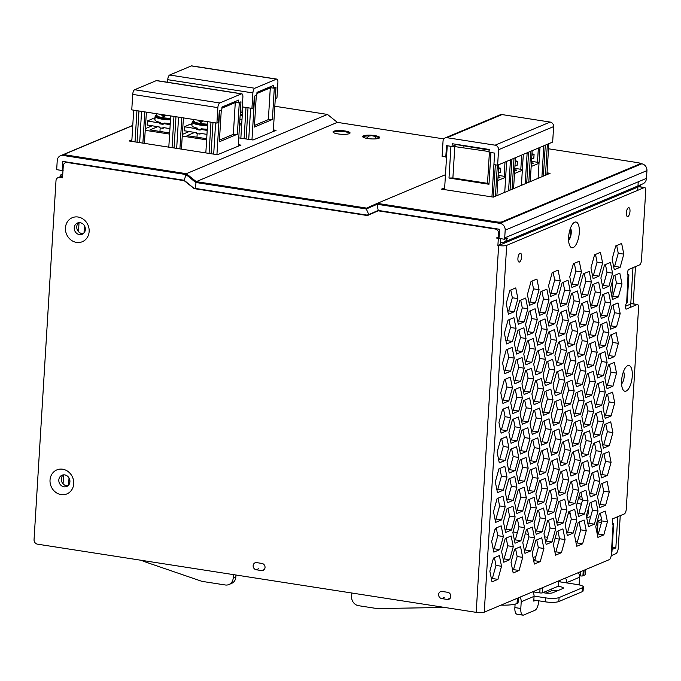 <?xml version="1.0" encoding="UTF-8"?>
<svg xmlns="http://www.w3.org/2000/svg" width="681" height="681" viewBox="0 0 681 681"><rect width="100%" height="100%" fill="white"/><g stroke="black" fill="none" stroke-linecap="round" stroke-linejoin="round"><path stroke-width="1.02" d="M612.1 549.482L615.837 547.907L612.228 547.345M577.36 541.931L575.811 541.684M559.399 539.139L555.058 538.467M547.533 537.292L544.596 536.841M528.396 534.321L525.23 533.827M517.364 532.602L513.023 531.929M496.517 529.367L495.061 529.137M534.985 559.765A11.432 2.452 -176.5 0 1 533.351 558.999M533.07 557.62A11.432 2.452 -176.5 0 1 535.836 556.675M80.162 222.713A6.103 5.465 -112.8 0 0 77.438 223.036A6.103 5.465 -112.8 0 0 74.757 230.774A6.103 5.465 -112.8 0 0 82.163 234.281A6.103 5.465 -112.8 0 0 85.27 228.007A6.103 5.465 -112.8 0 0 80.162 222.713M64.738 474.904A6.103 5.465 -112.8 0 0 62.014 475.227A6.103 5.465 -112.8 0 0 59.332 482.974A6.103 5.465 -112.8 0 0 66.738 486.481A6.103 5.465 -112.8 0 0 69.837 480.207A6.103 5.465 -112.8 0 0 64.738 474.904M611.189 555.662L615.862 553.696A5.167 2.009 98.8 0 0 618.288 547.771L620.246 515.636M640.48 184.857L640.361 186.849M635.484 266.611L633.202 303.828M638.233 181.81L637.705 190.339M632.981 267.659L630.555 307.318M617.752 516.683L615.837 547.907M78.485 231.651L79.039 222.661M63.061 483.842L63.614 474.853M62.763 174.064L60.864 174.864A5.167 1.107 3.5 0 0 60.413 175.272A5.167 1.107 3.5 0 0 62.626 176.328L62.448 176.319A4.069 3.643 67.2 0 0 60.626 176.541L58.123 177.588A4.069 3.643 -112.8 0 0 55.995 180.763L34.05 539.624A4.069 3.643 -112.8 0 0 37.506 544.17L476.198 612.347A6.103 1.311 -176.5 0 0 484.259 612.159L506.69 245.364L644.286 187.573A4.069 1.583 98.8 0 1 644.669 187.522L639.118 186.662M581.787 496.475A10.981 9.84 -112.8 0 0 580.442 496.917L578.654 497.666M586.767 518.079L588.946 517.168A10.981 9.84 -112.8 0 0 590.844 516.079M84.018 232.928L84.453 225.769M68.594 485.119L69.028 477.968M68.023 485.689L64.797 485.187M78.758 222.687A6.103 5.465 -112.8 0 0 77.259 229.727A6.103 5.465 -112.8 0 0 83.337 233.583M63.333 474.878A6.103 5.465 -112.8 0 0 61.835 481.918A6.103 5.465 -112.8 0 0 67.913 485.774M576.986 503.71A6.103 5.465 67.2 0 1 581.302 504.476M586.537 516.947A10.981 9.84 -112.8 0 0 588.699 511.108A10.981 9.84 -112.8 0 0 588.503 508.128M582.476 499.888A10.981 9.84 -112.8 0 0 578.356 498.747M569.061 511.635A10.981 9.84 -112.8 0 0 570.44 514.947M447.715 592.308L442.165 591.448A3.66 3.277 67.2 0 0 438.666 595.407A3.66 3.277 67.2 0 0 441.731 598.582L447.281 599.45A3.66 3.277 67.2 0 0 450.779 595.492A3.66 3.277 67.2 0 0 447.715 592.308M262.245 563.485L256.694 562.617A3.66 3.277 67.2 0 0 253.196 566.575A3.66 3.277 67.2 0 0 256.252 569.759L261.81 570.618A3.677 3.294 67.2 0 0 262.245 563.485M66.951 162.052L65.393 162.708A4.069 3.643 -112.8 0 1 67.206 162.487L184.193 180.669L194.17 188.628L367.425 215.554L378.176 210.821L495.164 229.003A4.069 3.643 -112.8 0 1 498.62 233.54L497.896 245.441L498.637 245.552A6.103 1.311 3.5 0 0 506.69 245.364M65.393 162.708A4.069 3.643 -112.8 0 0 63.265 165.883L62.533 177.775L59.945 177.375A4.069 3.643 -112.8 0 0 58.123 177.588M62.652 469.218A13.016 11.662 67.2 0 1 73.718 483.748A13.016 11.662 67.2 0 1 61.094 494.593A13.016 11.662 67.2 0 1 50.028 480.062A13.016 11.662 67.2 0 1 62.652 469.218M78.077 217.018A13.016 11.662 67.2 0 1 89.143 231.549A13.016 11.662 67.2 0 1 76.519 242.402A13.016 11.662 67.2 0 1 65.453 227.863A13.016 11.662 67.2 0 1 78.077 217.018M601.587 519.467L598.599 520.727A6.103 1.311 3.5 0 0 598.054 521.22A6.103 1.311 3.5 0 0 601.417 522.599M631.959 303.632L637.518 304.501A4.069 1.583 98.8 0 1 638.557 307.821L626.239 509.26A4.069 1.583 98.8 0 1 624.324 513.925L612.653 518.828L612.287 524.77L613.121 524.421A6.103 1.311 3.5 0 0 613.658 523.936A6.103 1.311 3.5 0 0 612.398 523.042M613.658 523.936L611.964 551.687A6.103 1.311 -176.5 0 1 611.427 552.18L611.257 554.955A4.069 1.583 98.8 0 1 609.342 559.62L484.259 612.159M644.669 187.522A4.069 1.583 98.8 0 1 645.716 190.842L641.468 260.236A4.069 1.583 98.8 0 1 639.561 264.9L628.716 269.455A2.034 0.792 -81.2 0 0 627.763 271.787L627.644 273.771A2.034 0.792 -81.2 0 0 628.163 275.43A2.034 0.792 -81.2 0 0 628.35 275.396A6.103 1.311 3.5 0 0 628.886 274.911L627.192 302.67A6.103 1.311 -176.5 0 1 626.656 303.156A2.034 0.792 -81.2 0 0 625.703 305.488L625.584 307.471A2.034 0.792 -81.2 0 0 626.103 309.131A2.034 0.792 -81.2 0 0 626.29 309.106L637.135 304.552A4.069 1.583 98.8 0 1 637.518 304.501M637.91 187.062L501.139 244.505L500.399 244.385L500.748 238.673M630.751 304.032L625.66 306.178M574.73 222.193A13.016 5.073 -81.2 0 1 579.293 232.647A13.016 5.073 -81.2 0 1 573.181 247.578A13.016 5.073 -81.2 0 1 570.031 246.216A13.016 5.073 -81.2 0 1 568.95 234.111A13.016 5.073 -81.2 0 1 573.649 222.9A13.016 5.073 -81.2 0 1 574.73 222.193M568.601 240.359A6.912 2.69 98.8 0 0 571.061 234.434A6.912 2.69 98.8 0 0 570.516 228.05M626.154 391.073A13.016 5.073 -81.2 0 1 623.004 389.711A13.016 5.073 -81.2 0 1 621.923 377.606A13.016 5.073 -81.2 0 1 626.622 366.395A13.016 5.073 -81.2 0 1 627.703 365.688A13.016 5.073 -81.2 0 1 632.266 376.142A13.016 5.073 -81.2 0 1 626.154 391.073M621.574 383.854A6.912 2.69 98.8 0 0 624.034 377.929A6.912 2.69 98.8 0 0 623.49 371.537M607.009 272.281L612.568 273.149L610.406 262.466L604.507 264.943L600.889 278.052L603.051 288.735L608.95 286.258L603.4 285.39L607.009 272.281L605.452 264.543M612.568 273.149L608.95 286.258M603.4 285.39L602.455 285.79M605.196 302.024L610.746 302.883L608.584 292.2L602.685 294.677L599.076 307.786L601.238 318.47L607.129 315.993L601.578 315.133L605.196 302.024L603.63 294.286M610.746 302.883L607.129 315.993M601.578 315.133L600.642 315.524M603.375 331.766L608.925 332.626L606.771 321.943L600.872 324.42L597.254 337.529L599.416 348.212L605.315 345.735L599.757 344.875L603.375 331.766L601.808 324.028M608.925 332.626L605.315 345.735M599.757 344.875L598.82 345.267M601.553 361.5L607.111 362.369L604.949 351.685L599.05 354.163L595.432 367.272L597.595 377.955L603.494 375.478L597.944 374.61L601.553 361.5L599.995 353.762M607.111 362.369L603.494 375.478M597.944 374.61L596.999 375.01M599.74 391.243L605.29 392.103L603.128 381.42L597.228 383.897L593.619 397.006L595.773 407.689L601.672 405.212L596.122 404.352L599.74 391.243L598.173 383.505M605.29 392.103L601.672 405.212M596.122 404.352L595.177 404.744M597.918 420.986L603.468 421.845L601.314 411.162L595.415 413.639L591.798 426.749L593.96 437.432L599.859 434.955L594.3 434.095L597.918 420.986L596.352 413.248M603.468 421.845L599.859 434.955M594.3 434.095L593.364 434.487M596.096 450.72L601.655 451.588L599.493 440.905L593.594 443.382L589.976 456.491L592.138 467.175L598.037 464.697L592.487 463.829L596.096 450.72L594.539 442.982M601.655 451.588L598.037 464.697M592.487 463.829L591.542 464.229M594.283 480.463L599.833 481.322L597.671 470.639L591.772 473.116L588.163 486.225L590.316 496.909L596.215 494.432L590.665 493.572L594.283 480.463L592.717 472.725M599.833 481.322L596.215 494.432M590.665 493.572L589.72 493.963M592.461 510.205L598.012 511.065L595.849 500.382L589.959 502.859L586.341 515.968L588.503 526.651L594.402 524.174L588.844 523.314L592.461 510.205L590.895 502.467M598.012 511.065L594.402 524.174M588.844 523.314L587.907 523.706M585.83 281.176L591.389 282.045L589.227 271.361L583.328 273.839L579.71 286.948L581.872 297.631L587.771 295.154L582.212 294.286L585.83 281.176L584.264 273.439M591.389 282.045L587.771 295.154M582.212 294.286L581.276 294.686M584.017 310.919L589.567 311.779L587.405 301.096L581.506 303.573L577.888 316.682L580.05 327.365L585.949 324.888L580.399 324.028L584.017 310.919L582.451 303.181M589.567 311.779L585.949 324.888M580.399 324.028L579.454 324.42M582.195 340.662L587.746 341.521L585.583 330.838L579.693 333.315L576.075 346.425L578.237 357.108L584.128 354.631L578.578 353.771L582.195 340.662L580.629 332.924M587.746 341.521L584.128 354.631M578.578 353.771L577.641 354.163M580.374 370.396L585.924 371.264L583.77 360.581L577.871 363.058L574.253 376.167L576.415 386.851L582.315 384.373L576.756 383.505L580.374 370.396L578.807 362.658M585.924 371.264L582.315 384.373M576.756 383.505L575.82 383.905M578.552 400.139L584.111 400.998L581.949 390.315L576.049 392.792L572.432 405.902L574.594 416.585L580.493 414.108L574.943 413.248L578.552 400.139L576.994 392.401M584.111 400.998L580.493 414.108M574.943 413.248L573.998 413.639M576.739 429.881L582.289 430.741L580.127 420.058L574.228 422.535L570.618 435.644L572.781 446.327L578.671 443.85L573.121 442.99L576.739 429.881L575.173 422.143M582.289 430.741L578.671 443.85M573.121 442.99L572.185 443.382M574.917 459.615L580.467 460.484L578.314 449.8L572.415 452.278L568.797 465.387L570.959 476.07L576.858 473.593L571.299 472.725L574.917 459.615L573.351 451.878M580.467 460.484L576.858 473.593M571.299 472.725L570.363 473.125M573.096 489.358L578.654 490.218L576.492 479.543L570.593 482.02L566.975 495.13L569.137 505.804L575.036 503.327L569.486 502.467L573.096 489.358L571.538 481.62M578.654 490.218L575.036 503.327M569.486 502.467L568.541 502.859M571.282 519.101L576.833 519.961L574.67 509.277L568.771 511.754L565.162 524.864L567.316 535.547L573.215 533.07L567.665 532.21L571.282 519.101L569.716 511.363M576.833 519.961L573.215 533.07M567.665 532.21L566.72 532.602M564.651 290.072L570.201 290.94L568.039 280.257L562.148 282.734L558.531 295.843L560.693 306.527L566.583 304.049L561.033 303.181L564.651 290.072L563.085 282.334M570.201 290.94L566.583 304.049M561.033 303.181L560.097 303.581M562.829 319.815L568.388 320.674L566.226 309.991L560.327 312.468L556.709 325.578L558.871 336.261L564.77 333.784L559.212 332.924L562.829 319.815L561.263 312.077M568.388 320.674L564.77 333.784M559.212 332.924L558.275 333.315M561.016 349.557L566.566 350.417L564.404 339.734L558.505 342.211L554.887 355.32L557.049 366.003L562.949 363.526L557.398 362.667L561.016 349.557L559.45 341.819M566.566 350.417L562.949 363.526M557.398 362.667L556.454 363.058M559.195 379.291L564.745 380.16L562.583 369.477L556.692 371.954L553.074 385.063L555.236 395.746L561.127 393.269L555.577 392.401L559.195 379.291L557.628 371.554M564.745 380.16L561.127 393.269M555.577 392.401L554.64 392.801M557.373 409.034L562.932 409.902L560.769 399.219L554.87 401.696L551.252 414.806L553.415 425.48L559.314 423.012L553.755 422.143L557.373 409.034L555.807 401.296M562.932 409.902L559.314 423.012M553.755 422.143L552.819 422.543M555.551 438.777L561.11 439.637L558.948 428.953L553.049 431.431L549.431 444.54L551.593 455.223L557.492 452.746L551.942 451.886L555.551 438.777L553.993 431.039M561.11 439.637L557.492 452.746M551.942 451.886L550.997 452.278M553.738 468.519L559.288 469.379L557.126 458.696L551.227 461.173L547.618 474.282L549.78 484.966L555.67 482.488L550.12 481.629L553.738 468.519L552.172 460.782M559.288 469.379L555.67 482.488M550.12 481.629L549.184 482.02M551.916 498.254L557.467 499.122L555.313 488.439L549.414 490.916L545.796 504.025L547.958 514.708L553.857 512.231L548.299 511.363L551.916 498.254L550.35 490.516M557.467 499.122L553.857 512.231M548.299 511.363L547.362 511.763M550.095 527.996L555.653 528.856L553.491 518.173L547.592 520.65L543.974 533.759L546.136 544.442L552.036 541.965L546.485 541.106L550.095 527.996L548.537 520.258M555.653 528.856L552.036 541.965M546.485 541.106L545.541 541.497M543.472 298.968L549.022 299.836L546.86 289.153L540.961 291.63L537.343 304.739L539.505 315.422L545.404 312.945L539.854 312.077L543.472 298.968L541.906 291.238M549.022 299.836L545.404 312.945M539.854 312.077L538.909 312.477M541.65 328.71L547.201 329.578L545.038 318.895L539.148 321.372L535.53 334.482L537.692 345.165L543.583 342.688L538.033 341.819L541.65 328.71L540.084 320.972M547.201 329.578L543.583 342.688M538.033 341.819L537.096 342.22M539.829 358.453L545.387 359.313L543.225 348.629L537.326 351.107L533.708 364.216L535.87 374.899L541.77 372.422L536.211 371.562L539.829 358.453L538.262 350.715M545.387 359.313L541.77 372.422M536.211 371.562L535.275 371.954M538.016 388.196L543.566 389.055L541.404 378.372L535.504 380.849L531.887 393.959L534.049 404.642L539.948 402.165L534.398 401.305L538.016 388.196L536.449 380.458M543.566 389.055L539.948 402.165M534.398 401.305L533.453 401.696M536.194 417.93L541.744 418.798L539.582 408.115L533.691 410.592L530.073 423.701L532.236 434.384L538.126 431.907L532.576 431.039L536.194 417.93L534.628 410.192M541.744 418.798L538.126 431.907M532.576 431.039L531.64 431.439M534.372 447.672L539.931 448.532L537.769 437.849L531.87 440.326L528.252 453.435L530.414 464.119L536.313 461.641L530.754 460.782L534.372 447.672L532.806 439.935M539.931 448.532L536.313 461.641M530.754 460.782L529.818 461.173M532.559 477.415L538.109 478.275L535.947 467.592L530.048 470.069L526.43 483.178L528.592 493.861L534.491 491.384L528.941 490.524L532.559 477.415L530.993 469.677M538.109 478.275L534.491 491.384M528.941 490.524L527.996 490.916M530.737 507.149L536.288 508.017L534.125 497.334L528.235 499.811L524.617 512.921L526.779 523.604L532.67 521.127L527.12 520.258L530.737 507.149L529.171 499.411M536.288 508.017L532.67 521.127M527.12 520.258L526.183 520.659M528.916 536.892L534.466 537.752L532.312 527.068L526.413 529.546L522.795 542.655L524.957 553.338L530.857 550.861L525.298 550.001L528.916 536.892L527.349 529.154M534.466 537.752L530.857 550.861M525.298 550.001L524.361 550.393M522.284 307.872L527.843 308.731L525.681 298.048L519.782 300.525L516.164 313.635L518.326 324.318L524.225 321.841L518.667 320.981L522.284 307.872L520.718 300.134M527.843 308.731L524.225 321.841M518.667 320.981L517.73 321.372M520.471 337.606L526.021 338.474L523.859 327.791L517.96 330.268L514.342 343.377L516.504 354.06L522.404 351.583L516.853 350.715L520.471 337.606L518.905 329.868M526.021 338.474L522.404 351.583M516.853 350.715L515.909 351.115M518.65 367.348L524.2 368.208L522.038 357.525L516.147 360.002L512.529 373.111L514.691 383.795L520.582 381.317L515.032 380.458L518.65 367.348L517.083 359.611M524.2 368.208L520.582 381.317M515.032 380.458L514.095 380.849M516.828 397.091L522.387 397.951L520.224 387.268L514.325 389.745L510.707 402.854L512.87 413.537L518.769 411.06L513.21 410.2L516.828 397.091L515.262 389.353M522.387 397.951L518.769 411.06M513.21 410.2L512.274 410.592M515.015 426.825L520.565 427.694L518.403 417.01L512.504 419.487L508.886 432.597L511.048 443.28L516.947 440.803L511.397 439.935L515.015 426.825L513.448 419.087M520.565 427.694L516.947 440.803M511.397 439.935L510.452 440.335M513.193 456.568L518.743 457.428L516.581 446.745L510.69 449.222L507.073 462.331L509.235 473.014L515.125 470.537L509.575 469.677L513.193 456.568L511.627 448.83M518.743 457.428L515.125 470.537M509.575 469.677L508.639 470.069M511.371 486.311L516.93 487.17L514.768 476.487L508.869 478.964L505.251 492.074L507.413 502.757L513.312 500.28L507.754 499.42L511.371 486.311L509.805 478.573M516.93 487.17L513.312 500.28M507.754 499.42L506.817 499.811M509.558 516.045L515.108 516.913L512.946 506.23L507.047 508.707L503.429 521.816L505.591 532.499L511.491 530.022L505.94 529.154L509.558 516.045L507.992 508.307M515.108 516.913L511.491 530.022M505.94 529.154L504.996 529.554M507.737 545.787L513.287 546.647L511.125 535.973L505.234 538.45L501.616 551.559L503.778 562.234L509.669 559.756L504.119 558.897L507.737 545.787L506.17 538.05M513.287 546.647L509.669 559.756M504.119 558.897L503.182 559.288M618.254 253.264L623.805 254.132L621.642 243.449L615.743 245.926L612.134 259.035L614.288 269.719L620.187 267.241L614.637 266.373L618.254 253.264L616.688 245.526M623.805 254.132L620.187 267.241M614.637 266.373L613.692 266.773M616.433 283.007L621.983 283.866L619.821 273.192L613.93 275.669L610.312 288.778L612.474 299.453L618.365 296.976L612.815 296.116L616.433 283.007L614.866 275.269M621.983 283.866L618.365 296.976M612.815 296.116L611.878 296.507M614.611 312.749L620.17 313.609L618.007 302.926L612.108 305.403L608.491 318.512L610.653 329.195L616.552 326.718L610.993 325.858L614.611 312.749L613.045 305.011M620.17 313.609L616.552 326.718M610.993 325.858L610.057 326.25M612.798 342.483L618.348 343.352L616.186 332.668L610.287 335.146L606.669 348.255L608.831 358.938L614.73 356.461L609.18 355.593L612.798 342.483L611.232 334.754M618.348 343.352L614.73 356.461M609.18 355.593L608.235 355.993M610.976 372.226L616.526 373.094L614.364 362.411L608.473 364.888L604.856 377.998L607.018 388.681L612.909 386.204L607.358 385.335L610.976 372.226L609.41 364.488M616.526 373.094L612.909 386.204M607.358 385.335L606.422 385.735M609.154 401.969L614.713 402.829L612.551 392.145L606.652 394.622L603.034 407.732L605.196 418.415L611.095 415.938L605.537 415.078L609.154 401.969L607.588 394.231M614.713 402.829L611.095 415.938M605.537 415.078L604.6 415.47M607.341 431.711L612.891 432.571L610.729 421.888L604.83 424.365L601.212 437.474L603.375 448.158L609.274 445.68L603.724 444.821L607.341 431.711L605.775 423.974M612.891 432.571L609.274 445.68M603.724 444.821L602.779 445.212M605.52 461.446L611.07 462.314L608.908 451.631L603.017 454.108L599.399 467.217L601.561 477.9L607.452 475.423L601.902 474.555L605.52 461.446L603.953 453.708M611.07 462.314L607.452 475.423M601.902 474.555L600.965 474.955M603.698 491.188L609.257 492.048L607.094 481.365L601.195 483.842L597.577 496.951L599.74 507.634L605.639 505.157L600.08 504.298L603.698 491.188L602.132 483.45M609.257 492.048L605.639 505.157M600.08 504.298L599.144 504.689M601.885 520.931L607.435 521.791L605.273 511.108L599.374 513.585L595.756 526.694L597.918 537.377L603.817 534.9L598.267 534.04L601.885 520.931L600.319 513.193M607.435 521.791L603.817 534.9M598.267 534.04L597.322 534.432M597.067 262.168L602.625 263.028L600.463 252.345L594.564 254.822L590.946 267.931L593.108 278.614L599.008 276.137L593.457 275.277L597.067 262.168L595.5 254.43M602.625 263.028L599.008 276.137M593.457 275.277L592.513 275.669M595.254 291.902L600.804 292.77L598.642 282.087L592.742 284.564L589.133 297.674L591.287 308.357L597.186 305.88L591.636 305.011L595.254 291.902L593.687 284.164M600.804 292.77L597.186 305.88M591.636 305.011L590.691 305.411M593.432 321.645L598.982 322.505L596.82 311.821L590.929 314.299L587.311 327.408L589.474 338.091L595.373 335.614L589.814 334.754L593.432 321.645L591.866 313.907M598.982 322.505L595.373 335.614M589.814 334.754L588.878 335.146M591.61 351.387L597.169 352.247L595.007 341.564L589.108 344.041L585.49 357.15L587.652 367.834L593.551 365.356L587.992 364.497L591.61 351.387L590.044 343.65M597.169 352.247L593.551 365.356M587.992 364.497L587.056 364.888M589.797 381.122L595.347 381.99L593.185 371.307L587.286 373.784L583.668 386.893L585.83 397.576L591.729 395.099L586.179 394.231L589.797 381.122L588.231 373.384M595.347 381.99L591.729 395.099M586.179 394.231L585.234 394.631M587.975 410.864L593.526 411.724L591.363 401.041L585.473 403.518L581.855 416.627L584.017 427.31L589.908 424.833L584.358 423.974L587.975 410.864L586.409 403.126M593.526 411.724L589.908 424.833M584.358 423.974L583.421 424.365M586.154 440.607L591.712 441.467L589.55 430.784L583.651 433.261L580.033 446.37L582.195 457.053L588.095 454.576L582.536 453.716L586.154 440.607L584.587 432.869M591.712 441.467L588.095 454.576M582.536 453.716L581.6 454.108M584.341 470.341L589.891 471.209L587.729 460.526L581.829 463.003L578.212 476.113L580.374 486.796L586.273 484.319L580.723 483.45L584.341 470.341L582.774 462.603M589.891 471.209L586.273 484.319M580.723 483.45L579.778 483.85M582.519 500.084L588.069 500.944L585.907 490.26L580.016 492.738L576.398 505.847L578.561 516.53L584.451 514.053L578.901 513.193L582.519 500.084L580.953 492.346M588.069 500.944L584.451 514.053M578.901 513.193L577.965 513.585M580.697 529.827L586.256 530.686L584.094 520.003L578.195 522.48L574.577 535.589L576.739 546.273L582.638 543.796L577.079 542.936L580.697 529.827L579.131 522.089M586.256 530.686L582.638 543.796M577.079 542.936L576.143 543.327M575.888 271.064L581.438 271.923L579.284 261.24L573.385 263.717L569.767 276.826L571.929 287.51L577.828 285.033L572.27 284.173L575.888 271.064L574.321 263.326M581.438 271.923L577.828 285.033M572.27 284.173L571.333 284.564M574.066 300.798L579.625 301.666L577.462 290.983L571.563 293.46L567.945 306.569L570.108 317.252L576.007 314.775L570.457 313.907L574.066 300.798L572.508 293.06M579.625 301.666L576.007 314.775M570.457 313.907L569.512 314.307M572.253 330.54L577.803 331.4L575.641 320.717L569.742 323.194L566.132 336.303L568.286 346.987L574.185 344.509L568.635 343.65L572.253 330.54L570.687 322.803M577.803 331.4L574.185 344.509M568.635 343.65L567.69 344.041M570.431 360.283L575.981 361.143L573.819 350.46L567.928 352.937L564.311 366.046L566.473 376.729L572.372 374.252L566.813 373.392L570.431 360.283L568.865 352.545M575.981 361.143L572.372 374.252M566.813 373.392L565.877 373.784M568.609 390.017L574.168 390.885L572.006 380.202L566.107 382.679L562.489 395.789L564.651 406.472L570.55 403.995L565 403.126L568.609 390.017L567.043 382.279M574.168 390.885L570.55 403.995M565 403.126L564.055 403.527M566.796 419.76L572.346 420.62L570.184 409.936L564.285 412.414L560.676 425.523L562.829 436.206L568.729 433.729L563.178 432.869L566.796 419.76L565.23 412.022M572.346 420.62L568.729 433.729M563.178 432.869L562.234 433.261M564.975 449.503L570.525 450.362L568.363 439.679L562.472 442.156L558.854 455.266L561.016 465.949L566.907 463.472L561.357 462.612L564.975 449.503L563.408 441.765M570.525 450.362L566.907 463.472M561.357 462.612L560.42 463.003M563.153 479.237L568.712 480.105L566.549 469.422L560.65 471.899L557.032 485.008L559.195 495.691L565.094 493.214L559.535 492.346L563.153 479.237L561.587 471.499M568.712 480.105L565.094 493.214M559.535 492.346L558.599 492.746M561.34 508.979L566.89 509.848L564.728 499.164L558.829 501.642L555.211 514.751L557.373 525.426L563.272 522.957L557.722 522.089L561.34 508.979L559.773 501.242M566.89 509.848L563.272 522.957M557.722 522.089L556.777 522.489M559.518 538.722L565.068 539.582L562.906 528.899L557.015 531.376L553.398 544.485L555.56 555.168L561.45 552.691L555.9 551.831L559.518 538.722L557.952 530.984M565.068 539.582L561.45 552.691M555.9 551.831L554.964 552.223M554.709 279.959L560.259 280.819L558.097 270.136L552.197 272.613L548.588 285.722L550.75 296.405L556.641 293.928L551.091 293.068L554.709 279.959L553.142 272.221M560.259 280.819L556.641 293.928M551.091 293.068L550.154 293.46M552.887 309.693L558.437 310.562L556.283 299.878L550.384 302.355L546.766 315.465L548.929 326.148L554.828 323.671L549.269 322.803L552.887 309.693L551.321 301.955M558.437 310.562L554.828 323.671M549.269 322.803L548.333 323.203M551.065 339.436L556.624 340.296L554.462 329.621L548.563 332.098L544.945 345.207L547.107 355.882L553.006 353.405L547.456 352.545L551.065 339.436L549.507 331.698M556.624 340.296L553.006 353.405M547.456 352.545L546.511 352.937M549.252 369.179L554.802 370.038L552.64 359.355L546.741 361.832L543.132 374.942L545.285 385.625L551.184 383.148L545.634 382.288L549.252 369.179L547.686 361.441M554.802 370.038L551.184 383.148M545.634 382.288L544.689 382.679M547.43 398.913L552.981 399.781L550.827 389.098L544.928 391.575L541.31 404.684L543.472 415.367L549.371 412.89L543.813 412.022L547.43 398.913L545.864 391.183M552.981 399.781L549.371 412.89M543.813 412.022L542.876 412.422M545.609 428.655L551.167 429.524L549.005 418.841L543.106 421.318L539.488 434.427L541.65 445.11L547.55 442.633L541.999 441.765L545.609 428.655L544.042 420.918M551.167 429.524L547.55 442.633M541.999 441.765L541.054 442.165M543.796 458.398L549.346 459.258L547.183 448.575L541.284 451.052L537.675 464.161L539.829 474.844L545.728 472.367L540.178 471.507L543.796 458.398L542.229 450.66M549.346 459.258L545.728 472.367M540.178 471.507L539.233 471.899M541.974 488.141L547.524 489.001L545.362 478.317L539.471 480.795L535.853 493.904L538.016 504.587L543.915 502.11L538.356 501.25L541.974 488.141L540.408 480.403M547.524 489.001L543.915 502.11M538.356 501.25L537.42 501.642M540.152 517.875L545.711 518.743L543.549 508.06L537.649 510.537L534.032 523.646L536.194 534.33L542.093 531.852L536.534 530.984L540.152 517.875L538.586 510.137M545.711 518.743L542.093 531.852M536.534 530.984L535.598 531.384M538.339 547.618L543.889 548.477L541.727 537.794L535.828 540.271L532.21 553.381L534.372 564.064L540.271 561.587L534.721 560.727L538.339 547.618L536.773 539.88M543.889 548.477L540.271 561.587M534.721 560.727L533.776 561.118M533.529 288.855L539.08 289.714L536.917 279.031L531.018 281.508L527.4 294.618L529.563 305.301L535.462 302.824L529.912 301.964L533.529 288.855L531.963 281.117M539.08 289.714L535.462 302.824M529.912 301.964L528.967 302.355M531.708 318.597L537.258 319.457L535.096 308.774L529.197 311.251L525.587 324.36L527.749 335.043L533.64 332.566L528.09 331.707L531.708 318.597L530.141 310.859M537.258 319.457L533.64 332.566M528.09 331.707L527.154 332.098M529.886 348.331L535.436 349.2L533.283 338.517L527.383 340.994L523.766 354.103L525.928 364.786L531.827 362.309L526.268 361.441L529.886 348.331L528.32 340.594M535.436 349.2L531.827 362.309M526.268 361.441L525.332 361.841M528.064 378.074L533.623 378.934L531.461 368.251L525.562 370.728L521.944 383.837L524.106 394.52L530.005 392.043L524.455 391.183L528.064 378.074L526.507 370.336M533.623 378.934L530.005 392.043M524.455 391.183L523.51 391.575M526.251 407.817L531.801 408.677L529.639 397.993L523.74 400.471L520.131 413.58L522.284 424.263L528.184 421.786L522.633 420.926L526.251 407.817L524.685 400.079M531.801 408.677L528.184 421.786M522.633 420.926L521.697 421.318M524.43 437.551L529.98 438.419L527.826 427.736L521.927 430.213L518.309 443.322L520.471 454.006L526.37 451.529L520.812 450.66L524.43 437.551L522.863 429.813M529.98 438.419L526.37 451.529M520.812 450.66L519.875 451.06M522.608 467.294L528.167 468.153L526.004 457.47L520.105 459.947L516.487 473.057L518.65 483.74L524.549 481.263L518.999 480.403L522.608 467.294L521.05 459.556M528.167 468.153L524.549 481.263M518.999 480.403L518.054 480.795M520.795 497.036L526.345 497.896L524.183 487.213L518.284 489.69L514.674 502.799L516.828 513.483L522.727 511.005L517.177 510.146L520.795 497.036L519.228 489.298M526.345 497.896L522.727 511.005M517.177 510.146L516.232 510.537M518.973 526.771L524.523 527.639L522.361 516.956L516.47 519.433L512.853 532.542L515.015 543.225L520.914 540.748L515.355 539.88L518.973 526.771L517.407 519.033M524.523 527.639L520.914 540.748M515.355 539.88L514.419 540.28M517.151 556.513L522.71 557.373L520.548 546.69L514.649 549.167L511.031 562.276L513.193 572.959L519.092 570.482L513.542 569.622L517.151 556.513L515.585 548.775M522.71 557.373L519.092 570.482M513.542 569.622L512.597 570.014M512.342 297.75L517.9 298.61L515.738 287.927L509.839 290.404L506.221 303.513L508.384 314.196L514.283 311.719L508.724 310.859L512.342 297.75L510.776 290.012M517.9 298.61L514.283 311.719M508.724 310.859L507.788 311.251M510.529 327.493L516.079 328.353L513.917 317.669L508.017 320.147L504.4 333.256L506.562 343.939L512.461 341.462L506.911 340.602L510.529 327.493L508.962 319.755M516.079 328.353L512.461 341.462M506.911 340.602L505.966 340.994M508.707 357.227L514.257 358.095L512.095 347.412L506.204 349.889L502.587 362.999L504.749 373.682L510.639 371.205L505.089 370.336L508.707 357.227L507.141 349.489M514.257 358.095L510.639 371.205M505.089 370.336L504.153 370.736M506.885 386.97L512.444 387.829L510.282 377.146L504.383 379.623L500.765 392.733L502.927 403.416L508.826 400.939L503.268 400.079L506.885 386.97L505.319 379.232M512.444 387.829L508.826 400.939M503.268 400.079L502.331 400.471M505.064 416.712L510.622 417.572L508.46 406.889L502.561 409.366L498.943 422.475L501.105 433.159L507.005 430.681L501.454 429.822L505.064 416.712L503.506 408.975M510.622 417.572L507.005 430.681M501.454 429.822L500.509 430.213M503.25 446.447L508.801 447.315L506.638 436.632L500.739 439.109L497.13 452.218L499.292 462.901L505.183 460.424L499.633 459.556L503.25 446.447L501.684 438.709M508.801 447.315L505.183 460.424M499.633 459.556L498.696 459.956M501.429 476.189L506.979 477.049L504.825 466.366L498.926 468.843L495.308 481.952L497.47 492.635L503.37 490.158L497.811 489.298L501.429 476.189L499.863 468.451M506.979 477.049L503.37 490.158M497.811 489.298L496.875 489.69M499.607 505.932L505.166 506.792L503.004 496.108L497.104 498.586L493.487 511.695L495.649 522.378L501.548 519.901L495.998 519.041L499.607 505.932L498.049 498.194M505.166 506.792L501.548 519.901M495.998 519.041L495.053 519.433M497.794 535.666L503.344 536.534L501.182 525.851L495.283 528.328L491.673 541.438L493.827 552.121L499.726 549.644L494.176 548.775L497.794 535.666L496.228 527.928M503.344 536.534L499.726 549.644M494.176 548.775L493.231 549.175M495.972 565.409L501.522 566.277L499.369 555.594L493.47 558.071L489.852 571.18L492.014 581.855L497.913 579.386L492.354 578.518L495.972 565.409L494.406 557.671M501.522 566.277L497.913 579.386M492.354 578.518L491.418 578.918M628.427 207.756A4.478 1.745 -81.2 0 1 628.852 207.696A4.478 1.745 -81.2 0 1 629.951 211.868A4.478 1.745 -81.2 0 1 627.899 216.481A4.478 1.745 -81.2 0 1 627.473 216.541A4.478 1.745 -81.2 0 1 626.367 212.37A4.478 1.745 -81.2 0 1 628.427 207.756M520.02 253.289A4.478 1.745 -81.2 0 1 520.437 253.23A4.478 1.745 -81.2 0 1 521.544 257.401A4.478 1.745 -81.2 0 1 519.484 262.015A4.478 1.745 -81.2 0 1 519.067 262.074A4.478 1.745 -81.2 0 1 517.96 257.903A4.478 1.745 -81.2 0 1 520.02 253.289M628.886 274.911A6.103 1.311 3.5 0 0 627.635 274.017M497.896 245.441L500.399 244.385M378.176 210.821L378.874 210.531M369.204 214.396L369.843 214.489M194.17 188.628L194.894 188.322M264.177 569.631L261.81 570.618M363.007 137.128A8.138 1.745 -176.5 0 1 369.391 135.928M374.55 136.362A8.138 1.745 -176.5 0 1 379.215 138.115M333.392 132.523A8.138 1.745 -176.5 0 1 344.824 131.739A8.138 1.745 -176.5 0 1 349.591 133.51M184.176 180.269L192.527 187.13A6.103 5.465 -112.8 0 0 195.302 188.407L365.969 214.932A6.103 5.465 -112.8 0 0 368.693 214.609A6.103 5.465 -112.8 0 0 368.77 214.575L366.335 208.982L195.668 182.457L188.577 176.626A12.207 10.93 -112.8 0 0 185.93 174.966A12.207 10.93 -112.8 0 0 183.019 174.081L63.154 155.455A6.103 5.465 -112.8 0 0 60.43 155.779A6.103 5.465 -112.8 0 0 57.238 160.537L56.736 168.667A7.116 6.376 -112.8 0 0 56.744 169.671L63.154 170.667A1.013 0.911 67.2 0 1 62.294 169.535L62.788 161.406L184.176 180.269L185.93 174.966M366.693 208.82L196.043 182.295L195.302 188.407M238.307 145.342L239.772 145.572M131.85 140.448L130.165 141.154L131.85 140.448M274.792 130.863L273.328 130.633M366.335 208.982L374.431 205.415A12.207 10.93 -112.8 0 1 374.584 205.347A12.207 10.93 -112.8 0 1 377.163 204.658L378.193 210.42L368.77 214.575L378.525 210.472L368.693 214.609M378.193 210.42L499.633 229.293L499.156 237.031A1.013 0.911 67.2 0 1 498.169 237.873A6.103 5.465 -112.8 0 0 496.151 237.967L504.493 239.261A7.116 6.376 -112.8 0 0 504.715 237.89L505.183 230.161A6.103 5.465 -112.8 0 0 499.99 223.351L380.032 204.709A12.207 10.93 -112.8 0 0 377.163 204.658M548.818 173.834L546.996 173.553M444.616 188.663L442.922 189.378M640.2 163.559L641.757 163.806A6.103 5.465 67.2 0 1 646.95 170.616L646.473 178.345A7.116 6.376 67.2 0 1 642.753 183.904L503.821 242.257A7.116 6.376 -112.8 0 0 507.328 238.069L504.493 239.261M500.535 244.411L500.646 242.632A7.116 6.376 -112.8 0 0 503.821 242.257M570.482 228.144A8.138 3.167 -81.2 0 1 568.592 240.257M273.336 130.514L274.996 130.778M275.831 130.429L273.379 129.824M132.761 125.542L65.24 153.906A4.069 0.877 3.5 0 0 64.882 154.229A4.069 0.877 3.5 0 0 67.274 155.174L186.356 173.689L327.459 114.425L274.818 106.245M240.81 145.138L238.35 144.534M129.364 141.027L217.469 154.723L241.023 145.044M131.893 139.758L129.152 140.958M238.759 137.877L253.034 140.005L276.052 130.335M186.134 174.353L67.232 155.872A4.069 0.877 -176.5 0 1 64.84 154.919L64.882 154.229M238.307 145.223L239.976 145.487M349.881 133.306A8.547 1.839 3.5 0 0 344.995 131.671A8.547 1.839 3.5 0 0 333.137 132.284M345.037 130.973A8.547 1.839 -176.5 0 1 350.06 132.965A8.547 1.839 -176.5 0 1 338.031 133.919A8.547 1.839 -176.5 0 1 333 131.927A8.547 1.839 -176.5 0 1 345.037 130.973M379.496 137.911A8.547 1.839 3.5 0 0 374.61 136.268A8.547 1.839 3.5 0 0 374.244 136.217M374.652 135.579A8.547 1.839 -176.5 0 1 379.675 137.571A8.547 1.839 -176.5 0 1 367.646 138.524A8.547 1.839 -176.5 0 1 362.615 136.523A8.547 1.839 -176.5 0 1 374.652 135.579M369.706 135.851A8.547 1.839 3.5 0 0 362.752 136.881M443.85 138.915L337.359 122.367L196.256 181.631L366.574 208.105L377.257 203.355L496.704 221.921A4.069 0.877 3.5 0 0 502.076 221.793L639.842 163.934A4.069 0.877 3.5 0 0 640.2 163.61A4.069 0.877 3.5 0 0 637.808 162.657L548.511 148.781M327.459 114.425L337.359 122.367M196.256 181.631L186.356 173.689M445.468 174.711L377.257 203.355M496.704 221.921L496.662 222.619A4.069 0.877 -176.5 0 0 502.033 222.491L639.799 164.632A4.069 0.877 -176.5 0 0 640.157 164.3L640.2 163.61M368.063 208.216L377.385 204.079L496.662 222.619M549.865 173.391L547.047 172.736M441.748 189.19L493.376 197.124L550.078 173.306M444.667 187.752L441.543 189.122M442.548 189.318L444.625 188.45M547.005 173.434L549.031 173.749M511.925 159.175L510.035 190.127M512.121 189.25L514.01 158.298M528.601 152.169L526.711 183.121M528.797 182.244L530.686 151.293M545.285 145.164L543.387 176.115M545.472 175.238L547.371 144.287M531.333 164.019L533.512 163.108L531.41 162.776M538.092 178.337L539.02 163.244L531.18 166.53M538.365 148.075L537.496 162.282L539.02 163.244L539.99 147.394M531.495 161.354L537.496 162.282M532.15 150.68L530.252 181.631M541.931 176.728L543.821 145.777M548.826 143.674L546.937 174.625M514.657 171.025L516.828 170.114L514.734 169.782M521.416 185.343L522.336 170.25L514.504 173.536M521.68 155.081L520.812 169.288L514.819 168.36M523.306 154.4L522.336 170.25L520.812 169.288M497.973 178.03L500.152 177.111L498.049 176.788M504.74 192.348L505.66 177.247L497.82 180.542M456.551 144.602L489.205 150.109M505.004 162.087L504.136 176.294L498.143 175.366M471.15 147.3L471.192 146.662M467.209 146.049L467.166 146.679M463.506 145.47L463.463 146.109M506.63 161.397L505.66 177.247L504.136 176.294M498.79 164.691L496.9 195.643M508.571 190.74L510.469 159.788M515.466 157.686L513.576 188.637M525.255 183.734L527.145 152.782M444.557 189.633L447.238 145.743L450.941 146.321L449 178.039L488.984 184.253L487.511 183.334L489.409 152.297M488.984 184.253L490.924 152.535L494.627 153.106L489.069 152.246L489.239 149.471L452.218 143.717L452.048 146.492L456.917 144.449M452.55 146.279L489.111 151.557M487.511 183.334L452.891 177.954L449 178.039M452.891 177.954L454.831 146.228M491.937 196.996L494.627 153.106L493.921 164.606L497.624 165.185L552.666 142.065L553.61 126.598A4.069 3.643 67.2 0 0 550.146 122.061L502.025 114.578A4.069 3.643 67.2 0 0 500.203 114.8L445.17 137.911A4.069 3.643 -112.8 0 0 443.042 141.086L442.097 156.553L446.566 156.809M493.35 197.124L495.334 164.828M495.436 196.256L497.343 165.142M452.048 146.492L446.498 145.632L445.791 157.132M445.17 137.911A4.069 3.643 -112.8 0 1 446.983 137.698L495.113 145.181A4.069 3.643 -112.8 0 1 498.569 149.718L497.624 165.185M138.95 110.986L137.043 142.227M136.941 110.671L135.025 141.912M139.656 142.627L141.563 111.395M175.97 116.74L174.064 147.981M173.961 116.425L172.046 147.666M176.677 148.381L178.584 117.141M212.991 122.495L211.084 153.727M210.982 122.18L209.067 153.421M213.698 154.136L215.605 122.895M157.626 126.7L149.999 129.901L169.68 132.957M145.411 128.632L152.076 125.84M144.423 143.368L145.223 130.309L169.612 134.097M145.223 130.309L146.415 112.144M194.647 132.454L187.02 135.655L206.701 138.711M206.632 139.852L182.244 136.064L183.436 117.898M181.444 149.122L182.244 136.064M205.832 152.919L207.739 121.678M182.423 134.387L189.088 131.586M181.827 117.651L179.912 148.884M131.791 141.41L133.697 110.169M144.806 111.897L142.891 143.129M168.811 147.164L170.718 115.923M216.933 154.638L219.622 110.765L221.291 110.058L219.35 141.784L237.363 134.217L233.336 134.31L235.277 102.593L236.613 102.559M219.444 140.141L233.336 134.31M237.363 134.217L239.303 102.499L240.972 101.792L238.469 102.848L233.77 102.116M235.277 102.593L221.887 108.211M238.248 146.211L240.972 101.792L240.265 113.293L241.934 112.595L242.879 97.128A4.069 1.583 98.8 0 0 241.832 93.808A4.069 1.583 98.8 0 0 241.457 93.867L219.767 102.967A4.069 1.583 98.8 0 0 217.86 107.632L216.916 123.099L131.765 109.871L132.71 94.404A4.069 1.583 -81.2 0 1 134.625 89.739L156.307 80.63A4.069 1.583 -81.2 0 1 156.69 80.579L241.832 93.808M238.469 102.848L238.639 100.073L221.955 107.079L221.785 109.854L219.282 110.901L218.584 122.401L216.916 123.099M248.02 107.777L246.105 139.018M246.003 107.47L244.096 138.711M248.718 139.426L250.634 108.185M239.627 123.678L241.721 124.002M241.653 125.142L239.559 124.819M240.853 138.2L242.768 106.968M251.961 139.928L254.643 96.047L256.311 95.349L254.371 127.075L272.383 119.507L268.357 119.601L270.297 87.875L271.642 87.849M254.473 125.432L268.357 119.601M272.383 119.507L274.324 87.781L275.992 87.083L273.49 88.138L268.791 87.406M270.297 87.875L256.916 93.501M273.277 131.501L275.992 87.083L275.286 98.583L276.954 97.885L277.899 82.418A4.069 1.583 98.8 0 0 276.861 79.098A4.069 1.583 98.8 0 0 276.477 79.149L254.796 88.258A4.069 1.583 98.8 0 0 252.889 92.922L251.936 108.39L242.283 106.891M273.49 88.138L273.66 85.355L256.984 92.361L256.814 95.136L254.311 96.191L253.604 107.692L251.936 108.39M167.577 82.273L167.739 79.694A4.069 1.583 -81.2 0 1 169.646 75.029L191.327 65.921A4.069 1.583 -81.2 0 1 191.71 65.87L276.861 79.098M351.847 593.023L351.626 596.607A8.138 7.287 -112.8 0 0 358.546 605.69L377.061 608.567L440.718 607.529A8.138 7.287 -112.8 0 0 442.812 607.163M233.379 574.611L233.166 578.195A8.138 7.287 -112.8 0 1 228.91 584.545A8.138 7.287 -112.8 0 1 225.275 584.979L201.951 581.353L143.98 561.476A8.138 7.287 -112.8 0 1 141.912 560.395M235.958 575.011L235.83 577.071A8.138 7.287 67.2 0 1 231.574 583.421L228.91 584.545M579.097 584.885A8.138 3.167 98.8 0 0 579.173 583.983L579.591 577.241A6.512 5.831 67.2 0 0 578.271 572.678M555.338 590.291L555.321 590.589A8.138 3.167 -81.2 0 0 555.287 591.704M566.728 582.919L566.745 582.63A6.512 5.831 -112.8 0 0 565.426 578.067M518.369 597.833L518.054 602.991A2.034 0.434 -176.5 0 1 517.875 603.153L517.041 603.511A20.336 4.367 -176.5 0 1 501.029 605.12M515.091 604.132L514.879 607.58A8.138 3.167 -81.2 0 0 516.964 614.211L522.889 615.13A8.138 3.167 98.8 0 1 520.803 608.499L521.212 601.757A6.512 5.831 -112.8 0 0 519.892 597.194M532.738 591.798A6.512 5.831 67.2 0 1 534.057 596.36L533.759 601.119L535.658 600.327M522.889 615.13A8.138 3.167 98.8 0 0 523.646 615.028L534.908 610.295A8.138 3.167 98.8 0 0 538.731 600.965L538.739 600.804M558.82 580.842L558.497 586.009A2.034 0.434 -176.5 0 1 558.318 586.171L542.476 592.828A2.034 0.434 -176.5 0 1 539.795 592.887L534.236 592.027A2.034 0.434 3.5 0 0 532.823 591.917M560.803 582L559.339 581.48A2.034 0.434 3.5 0 0 558.778 581.412M579.522 575.785L580.238 575.896A2.034 0.434 -176.5 0 0 582.919 575.837L583.753 575.488A20.336 4.367 -176.5 0 0 585.549 573.853L585.813 569.503M543.038 592.589A6.103 1.311 -176.5 0 0 552.802 592.751L562.804 588.546A6.103 1.311 -176.5 0 0 563.34 588.052A6.103 1.311 -176.5 0 0 557.765 586.401M545.958 593.091L551.457 590.785A6.103 1.311 -176.5 0 1 558.301 590.444M534.066 596.079L545.66 597.875A10.172 2.188 3.5 0 0 559.084 597.569L582.434 587.754A10.172 2.188 3.5 0 0 583.328 586.937A10.172 2.188 3.5 0 0 577.352 584.57L558.769 581.676M583.328 586.937L583.089 590.904A10.172 2.188 -176.5 0 1 582.195 591.721L582.434 587.754M533.827 600.038L545.421 601.842A10.172 2.188 -176.5 0 0 558.846 601.527L582.195 591.721M241.985 119.66L239.899 119.328M240.138 115.37L242.232 115.693M242.308 114.476A12.854 2.758 -176.5 0 1 240.197 114.408M169.944 128.615L162.946 127.526L162.895 128.317L164.283 127.739M162.895 128.317L159.192 127.747L159.243 126.947L147.105 124.946L147.402 121.056M160.648 123.27L160.699 122.478L159.482 122.989L159.431 123.78L160.648 123.27A12.854 2.758 3.5 0 0 163.176 123.695M159.431 123.78L163.134 124.351L163.185 123.559L170.182 124.649M154.97 119.073L152.672 118.715L147.343 120.98L159.482 122.989M154.008 118.92L155.055 117.711M163.185 123.559L164.402 123.048A12.854 2.758 -176.5 0 0 170.259 123.431M154.979 118.911L154.289 118.8M155.03 118.119L154.34 118.009M160.699 122.478A12.854 2.758 -176.5 0 1 154.927 119.788L155.14 116.264L156.281 114.944M164.683 116.374L162.189 115.983L162.461 115.54L164.853 115.915L165.602 115.378L164.683 116.374L165.364 115.702M164.036 114.885L162.461 115.54L162.716 114.68M165.619 115.132L165.134 115.872M162.189 115.983L161.533 114.621L162.265 114.868M206.964 134.37L199.959 133.28L199.916 134.072L201.304 133.485M199.916 134.072L196.213 133.502L196.264 132.701L184.117 130.701L184.423 126.811M197.669 129.024L197.72 128.224L196.503 128.743L196.451 129.535L197.669 129.024A12.854 2.758 3.5 0 0 200.197 129.45M196.451 129.535L200.154 130.105L200.205 129.313L207.203 130.403M191.991 124.819L189.693 124.461L184.364 126.734L196.503 128.743M191.029 124.674L192.076 123.465M200.205 129.313L201.423 128.803A12.854 2.758 -176.5 0 0 207.279 129.186M191.999 124.666L191.31 124.555M192.051 123.874L191.352 123.763M197.72 128.224A12.854 2.758 -176.5 0 1 191.948 125.542L192.161 122.018L193.302 120.699M201.704 122.129L199.21 121.737L199.482 121.295L201.874 121.669L202.623 121.133L201.704 122.129L202.385 121.456M201.057 120.639L199.482 121.295L199.729 120.426M202.64 120.886L202.146 121.618M199.21 121.737L198.554 120.375L199.286 120.614M533.785 158.137L531.631 159.175M531.955 153.804L534.083 154.246L533.776 158.281M531.87 155.217L534.015 154.315M500.424 172.148L498.271 173.187M498.603 167.815L500.731 168.258L500.416 172.293M498.518 169.22L500.654 168.326M517.1 165.142L514.947 166.181M515.279 160.81L517.407 161.252L517.092 165.287M515.194 162.223L517.339 161.32M498.637 245.552L476.198 612.347M616.262 283.611L616.331 282.513M613.121 524.421L611.427 552.18M638.735 186.713L644.286 187.573M626.656 303.156L627.993 275.345M631.576 303.692L637.135 304.552M495.862 228.714L495.164 229.003M498.62 233.54L499.394 233.225M67.206 162.487L67.904 162.197M59.945 177.375L62.448 176.319M449.783 598.395L447.281 599.45M441.731 598.582L444.225 597.535M256.252 569.759L258.754 568.703M63.154 155.455L64.848 154.74M63.061 169.211L62.294 169.535M641.757 163.806L499.99 223.351M505.183 230.161L646.95 170.616M646.473 178.345L504.715 237.89M502.033 222.491L502.076 221.793M639.842 163.934L639.799 164.632M67.232 155.872L67.274 155.174M498.569 149.718L553.61 126.598M550.146 122.061L495.113 145.181M446.983 137.698L502.025 114.578M156.307 80.63L241.457 93.867M219.767 102.967L134.625 89.739M132.71 94.404L217.86 107.632M191.327 65.921L276.477 79.149M254.796 88.258L169.646 75.029M167.739 79.694L252.889 92.922M235.83 577.071L233.166 578.195M557.237 590.887L555.321 590.589M566.745 582.63L579.591 577.241M517.041 603.511L517.364 598.258M518.198 597.909L517.875 603.153M521.212 601.757L534.057 596.36M520.803 608.499L514.879 607.58M534.236 592.027L534.296 591.142M540.05 588.725L539.795 592.887M542.476 592.828L542.8 587.575M558.641 580.919L558.318 586.171M559.339 581.48L559.39 580.604M580.493 571.742L580.238 575.896M582.919 575.837L583.242 570.584M584.077 570.235L583.753 575.488M551.457 590.785L551.567 589.005M558.846 601.527L559.084 597.569M545.421 601.842L545.66 597.875M242.521 110.952A12.854 2.758 -176.5 0 1 242.036 110.943M242.555 110.331A12.309 2.647 -176.5 0 1 242.07 110.322A12.335 2.647 3.5 0 0 242.555 110.339M242.121 109.479L242.615 109.488M242.113 109.701A11.798 2.537 3.5 0 0 242.598 109.709M147.581 125.142L147.82 121.175M170.48 119.907A12.854 2.758 -176.5 0 1 155.14 116.264M156.272 115.055A12.335 2.647 3.5 0 0 170.514 119.294A12.309 2.647 -176.5 0 1 162.955 118.664A12.309 2.647 -176.5 0 1 156.272 115.072L158.213 116.638L163.21 117.847A11.798 2.537 3.5 0 0 163.278 117.856L170.565 118.443M163.21 117.847L163.627 115.744M156.272 115.208A11.798 2.537 3.5 0 0 156.255 115.327A11.798 2.537 3.5 0 0 163.193 118.077A11.798 2.537 3.5 0 0 170.548 118.673M184.602 130.888L184.84 126.93M207.501 125.662A12.854 2.758 -176.5 0 1 192.161 122.018M193.293 120.809A12.335 2.647 3.5 0 0 207.535 125.049A12.309 2.647 -176.5 0 1 199.976 124.419A12.309 2.647 -176.5 0 1 193.293 120.826L195.234 122.393L200.231 123.601A11.798 2.537 3.5 0 0 200.299 123.61L207.586 124.197M200.231 123.601L200.648 121.499M193.293 120.963A11.798 2.537 3.5 0 0 193.276 121.073A11.798 2.537 3.5 0 0 200.214 123.831A11.798 2.537 3.5 0 0 207.569 124.427M60.413 175.272L60.328 176.66M598.054 521.22L597.271 534.151M612.832 279.627L611.819 296.226M60.43 155.779L132.769 125.398M377.555 204.104L374.584 205.347M376.925 138.737L374.329 136.251L371.894 135.689L369.34 135.945L366.335 138.286M159.958 131.45L160.18 127.9M147.105 124.946L147.343 120.98M156.511 113.71L156.255 115.327M196.979 137.204L197.192 133.646M184.117 130.701L184.364 126.734M193.532 119.464L193.276 121.073M533.844 158.213L534.083 154.246M500.484 172.225L500.731 168.258M517.168 165.219L517.407 161.252"/></g></svg>
